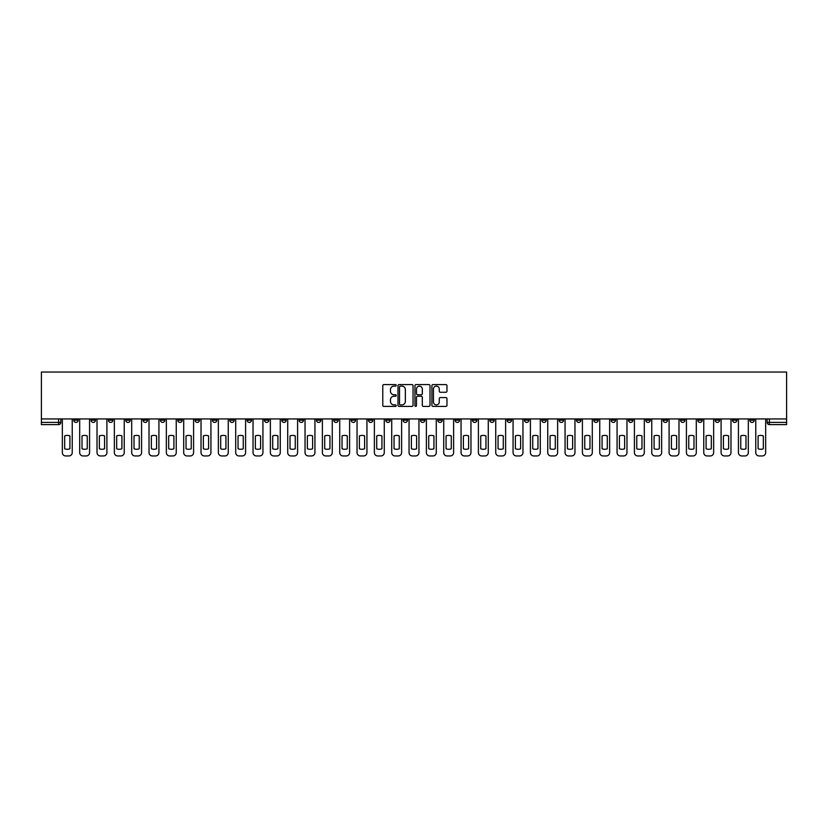 <?xml version="1.0" encoding="UTF-8"?>
<svg xmlns="http://www.w3.org/2000/svg" width="828" height="828" viewBox="0 0 828 828"><rect width="100%" height="100%" fill="white"/><g stroke="black" fill="none" stroke-linecap="round" stroke-linejoin="round"><path stroke-width="1.24" d="M396.219 385.351A0.766 0.766 0 0 0 395.453 384.585L383.871 384.585A1.087 1.087 0 0 0 382.774 385.682L382.774 405.316A1.087 1.087 0 0 0 383.871 406.403L395.453 406.403A0.766 0.766 0 0 0 396.219 405.637A0.766 0.766 0 0 0 395.453 404.882L393.962 404.882A3.488 3.488 0 0 1 390.464 401.383L390.464 399.748A3.488 3.488 0 0 1 393.962 396.26L395.453 396.26A0.766 0.766 0 0 0 396.219 395.494A0.766 0.766 0 0 0 395.453 394.739L393.962 394.739A3.488 3.488 0 0 1 390.464 391.24L390.464 389.605A3.488 3.488 0 0 1 393.962 386.117L395.453 386.117A0.766 0.766 0 0 0 396.219 385.351M645.809 418.947L645.809 420.169L650.249 420.169A2.225 2.225 0 0 1 648.024 422.394A2.225 2.225 0 0 1 645.809 420.169L645.809 418.947M541.791 418.947L541.791 420.169L546.242 420.169A2.225 2.225 0 0 1 544.017 422.394A2.225 2.225 0 0 1 541.791 420.169L541.791 418.947M524.455 418.947L524.455 420.169L528.906 420.169A2.225 2.225 0 0 1 526.68 422.394A2.225 2.225 0 0 1 524.455 420.169L524.455 418.947M420.448 418.947L420.448 420.169L424.888 420.169A2.225 2.225 0 0 1 422.663 422.394A2.225 2.225 0 0 1 420.448 420.169L420.448 418.947M403.112 418.947L403.112 420.169L407.552 420.169A2.225 2.225 0 0 1 405.337 422.394A2.225 2.225 0 0 1 403.112 420.169L403.112 418.947M385.776 418.947L385.776 420.169L390.216 420.169A2.225 2.225 0 0 1 388.001 422.394A2.225 2.225 0 0 1 385.776 420.169L385.776 418.947M351.103 418.947L351.103 420.169L355.554 420.169A2.225 2.225 0 0 1 353.328 422.394A2.225 2.225 0 0 1 351.103 420.169L351.103 418.947M316.431 420.169L316.431 418.947L316.431 420.169A2.225 2.225 0 0 0 318.656 422.394A2.225 2.225 0 0 1 316.431 420.169L320.881 420.169A2.225 2.225 0 0 1 318.656 422.394A2.225 2.225 0 0 0 320.881 420.169L320.881 418.947L320.881 420.169M299.094 420.169L299.094 418.947L299.094 420.169A2.225 2.225 0 0 0 301.32 422.394A2.225 2.225 0 0 1 299.094 420.169L303.545 420.169A2.225 2.225 0 0 1 301.32 422.394M281.758 420.169L281.758 418.947L281.758 420.169A2.225 2.225 0 0 0 283.983 422.394A2.225 2.225 0 0 1 281.758 420.169L286.209 420.169A2.225 2.225 0 0 1 283.983 422.394A2.225 2.225 0 0 0 286.209 420.169L286.209 418.947L286.209 420.169M264.422 418.947L264.422 420.169L268.872 420.169A2.225 2.225 0 0 1 266.647 422.394A2.225 2.225 0 0 1 264.422 420.169L264.422 418.947M247.096 418.947L247.096 420.169L251.536 420.169A2.225 2.225 0 0 1 249.311 422.394A2.225 2.225 0 0 1 247.096 420.169L247.096 418.947M229.76 418.947L229.76 420.169L234.2 420.169A2.225 2.225 0 0 1 231.975 422.394A2.225 2.225 0 0 1 229.76 420.169L229.76 418.947M212.423 420.169L212.423 418.947L212.423 420.169A2.225 2.225 0 0 0 214.638 422.394A2.225 2.225 0 0 1 212.423 420.169L216.864 420.169A2.225 2.225 0 0 1 214.638 422.394M177.751 420.169L177.751 418.947L177.751 420.169A2.225 2.225 0 0 0 179.976 422.394A2.225 2.225 0 0 1 177.751 420.169L182.191 420.169A2.225 2.225 0 0 1 179.976 422.394A2.225 2.225 0 0 0 182.191 420.169L182.191 418.947L182.191 420.169M160.415 420.169L160.415 418.947L160.415 420.169A2.225 2.225 0 0 0 162.64 422.394A2.225 2.225 0 0 1 160.415 420.169L164.855 420.169A2.225 2.225 0 0 1 162.64 422.394A2.225 2.225 0 0 0 164.855 420.169L164.855 418.947L164.855 420.169M143.078 420.169L143.078 418.947L143.078 420.169A2.225 2.225 0 0 0 145.304 422.394A2.225 2.225 0 0 1 143.078 420.169L147.529 420.169A2.225 2.225 0 0 1 145.304 422.394A2.225 2.225 0 0 0 147.529 420.169L147.529 418.947L147.529 420.169M125.742 420.169L125.742 418.947L125.742 420.169A2.225 2.225 0 0 0 127.967 422.394A2.225 2.225 0 0 1 125.742 420.169L130.193 420.169A2.225 2.225 0 0 1 127.967 422.394M108.406 420.169L108.406 418.947L108.406 420.169A2.225 2.225 0 0 0 110.631 422.394A2.225 2.225 0 0 1 108.406 420.169L112.856 420.169A2.225 2.225 0 0 1 110.631 422.394A2.225 2.225 0 0 0 112.856 420.169L112.856 418.947L112.856 420.169M91.07 420.169L91.07 418.947L91.07 420.169A2.225 2.225 0 0 0 93.295 422.394A2.225 2.225 0 0 1 91.07 420.169L95.52 420.169A2.225 2.225 0 0 1 93.295 422.394A2.225 2.225 0 0 0 95.52 420.169L95.52 418.947L95.52 420.169M445.878 392.275A1.087 1.087 0 0 0 446.965 391.189L446.965 385.682A1.087 1.087 0 0 0 445.878 384.585L433.003 384.585A1.087 1.087 0 0 0 431.916 385.682L431.916 405.316A1.087 1.087 0 0 0 433.003 406.403L445.878 406.403A1.087 1.087 0 0 0 446.965 405.316L446.965 398.661A1.087 1.087 0 0 0 445.878 397.575L440.372 397.575A1.087 1.087 0 0 0 439.275 398.661L439.275 401.963A2.919 2.919 0 0 1 436.356 404.882A2.919 2.919 0 0 1 433.448 401.963L433.448 389.036A2.919 2.919 0 0 1 436.356 386.117A2.919 2.919 0 0 1 439.275 389.036L439.275 391.189A1.087 1.087 0 0 0 440.372 392.275L445.878 392.275M786.6 418.947L41.4 418.947L41.4 372.051L786.6 372.051L786.6 424.609L769.378 424.609A2.225 2.225 0 0 1 767.152 422.394L786.6 422.394M413.048 385.682A1.087 1.087 0 0 0 411.951 384.585L399.086 384.585A1.087 1.087 0 0 0 397.989 385.682L397.989 405.316A1.087 1.087 0 0 0 399.086 406.403L411.951 406.403A1.087 1.087 0 0 0 413.048 405.316L413.048 385.682M416.049 384.585L428.914 384.585A1.087 1.087 0 0 1 430.011 385.682L430.011 405.316A1.087 1.087 0 0 1 428.914 406.403L423.408 406.403A1.087 1.087 0 0 1 422.321 405.316L422.321 397.357A1.087 1.087 0 0 0 421.224 396.26L417.571 396.26A1.087 1.087 0 0 0 416.484 397.357L416.484 405.637A0.766 0.766 0 0 1 415.718 406.403A0.766 0.766 0 0 1 414.952 405.637L414.952 385.682A1.087 1.087 0 0 1 416.049 384.585M767.152 418.947L767.152 422.394A2.225 2.225 0 0 0 769.378 424.609L769.378 418.947M60.848 418.947L60.848 422.394A2.225 2.225 0 0 1 58.622 424.609L41.4 424.609L41.4 422.394L60.848 422.394M41.4 418.947L41.4 422.394M754.267 418.947L754.267 420.169A2.225 2.225 0 0 1 752.041 422.394A2.225 2.225 0 0 1 749.816 420.169L754.267 420.169M749.816 418.947L749.816 420.169M736.93 420.169L736.93 418.947L736.93 420.169A2.225 2.225 0 0 1 734.705 422.394A2.225 2.225 0 0 1 732.48 420.169L736.93 420.169A2.225 2.225 0 0 1 734.705 422.394M732.48 418.947L732.48 420.169M719.594 418.947L719.594 420.169A2.225 2.225 0 0 1 717.369 422.394A2.225 2.225 0 0 1 715.144 420.169A2.225 2.225 0 0 0 717.369 422.394M715.144 418.947L715.144 420.169L719.594 420.169M702.258 418.947L702.258 420.169A2.225 2.225 0 0 1 700.033 422.394A2.225 2.225 0 0 1 697.807 420.169L702.258 420.169A2.225 2.225 0 0 1 700.033 422.394M697.807 418.947L697.807 420.169M684.922 418.947L684.922 420.169A2.225 2.225 0 0 1 682.696 422.394A2.225 2.225 0 0 1 680.471 420.169A2.225 2.225 0 0 0 682.696 422.394M680.471 418.947L680.471 420.169L684.922 420.169M667.585 418.947L667.585 420.169A2.225 2.225 0 0 1 665.36 422.394A2.225 2.225 0 0 1 663.145 420.169L667.585 420.169M663.145 418.947L663.145 420.169M650.249 418.947L650.249 420.169A2.225 2.225 0 0 1 648.024 422.394M632.913 418.947L632.913 420.169A2.225 2.225 0 0 1 630.688 422.394A2.225 2.225 0 0 1 628.473 420.169L632.913 420.169M628.473 418.947L628.473 420.169M615.577 418.947L615.577 420.169A2.225 2.225 0 0 1 613.362 422.394A2.225 2.225 0 0 1 611.136 420.169L615.577 420.169M611.136 418.947L611.136 420.169M598.24 418.947L598.24 420.169A2.225 2.225 0 0 1 596.025 422.394A2.225 2.225 0 0 1 593.8 420.169A2.225 2.225 0 0 0 596.025 422.394M593.8 418.947L593.8 420.169L598.24 420.169M580.904 418.947L580.904 420.169A2.225 2.225 0 0 1 578.689 422.394A2.225 2.225 0 0 1 576.464 420.169L580.904 420.169M576.464 418.947L576.464 420.169M563.578 418.947L563.578 420.169A2.225 2.225 0 0 1 561.353 422.394A2.225 2.225 0 0 1 559.128 420.169L563.578 420.169M559.128 418.947L559.128 420.169M546.242 418.947L546.242 420.169M528.906 418.947L528.906 420.169L528.906 418.947M511.569 418.947L511.569 420.169A2.225 2.225 0 0 1 509.344 422.394A2.225 2.225 0 0 1 507.119 420.169L511.569 420.169M507.119 418.947L507.119 420.169M494.233 418.947L494.233 420.169A2.225 2.225 0 0 1 492.008 422.394A2.225 2.225 0 0 1 489.783 420.169L494.233 420.169M489.783 418.947L489.783 420.169M476.897 418.947L476.897 420.169A2.225 2.225 0 0 1 474.672 422.394A2.225 2.225 0 0 1 472.446 420.169L476.897 420.169M472.446 418.947L472.446 420.169M459.561 418.947L459.561 420.169A2.225 2.225 0 0 1 457.335 422.394A2.225 2.225 0 0 1 455.121 420.169L459.561 420.169M455.121 418.947L455.121 420.169M442.224 418.947L442.224 420.169A2.225 2.225 0 0 1 439.999 422.394A2.225 2.225 0 0 1 437.784 420.169L442.224 420.169M437.784 418.947L437.784 420.169M424.888 418.947L424.888 420.169A2.225 2.225 0 0 1 422.663 422.394M407.552 418.947L407.552 420.169M390.216 420.169L390.216 418.947L390.216 420.169A2.225 2.225 0 0 1 388.001 422.394M372.879 418.947L372.879 420.169A2.225 2.225 0 0 1 370.665 422.394A2.225 2.225 0 0 1 368.439 420.169A2.225 2.225 0 0 0 370.665 422.394A2.225 2.225 0 0 0 372.879 420.169L368.439 420.169L368.439 418.947M355.554 420.169L355.554 418.947L355.554 420.169A2.225 2.225 0 0 1 353.328 422.394M338.217 418.947L338.217 420.169A2.225 2.225 0 0 1 335.992 422.394A2.225 2.225 0 0 1 333.767 420.169A2.225 2.225 0 0 0 335.992 422.394M333.767 418.947L333.767 420.169L338.217 420.169M303.545 418.947L303.545 420.169L303.545 418.947M268.872 420.169L268.872 418.947L268.872 420.169A2.225 2.225 0 0 1 266.647 422.394M251.536 420.169L251.536 418.947L251.536 420.169A2.225 2.225 0 0 1 249.311 422.394M234.2 420.169L234.2 418.947L234.2 420.169A2.225 2.225 0 0 1 231.975 422.394M216.864 418.947L216.864 420.169L216.864 418.947M199.527 420.169L199.527 418.947L199.527 420.169A2.225 2.225 0 0 1 197.312 422.394A2.225 2.225 0 0 1 195.087 420.169L199.527 420.169A2.225 2.225 0 0 1 197.312 422.394M195.087 418.947L195.087 420.169M130.193 418.947L130.193 420.169L130.193 418.947M78.184 420.169L78.184 418.947L78.184 420.169A2.225 2.225 0 0 1 75.959 422.394A2.225 2.225 0 0 1 73.733 420.169L78.184 420.169A2.225 2.225 0 0 1 75.959 422.394M73.733 418.947L73.733 420.169M400.286 386.117A0.766 0.766 0 0 0 399.52 386.883L399.52 404.116A0.766 0.766 0 0 0 400.286 404.882L401.87 404.882A3.488 3.488 0 0 0 405.358 401.383L405.358 389.605A3.488 3.488 0 0 0 401.87 386.117L400.286 386.117M422.321 389.088A2.919 2.919 0 0 0 419.403 386.169A2.919 2.919 0 0 0 416.484 389.088L416.484 393.642A1.087 1.087 0 0 0 417.571 394.739L421.224 394.739A1.087 1.087 0 0 0 422.321 393.642L422.321 389.088M64.677 435.901L64.677 448.776L64.677 435.901A6.945 6.945 0 0 1 69.904 435.901A6.945 6.945 0 0 0 64.677 435.901M69.904 448.776L69.904 435.901L69.904 448.776A6.945 6.945 0 0 1 64.677 448.776M62.348 452.616L62.348 418.947L62.348 452.616A3.333 3.333 0 0 0 65.681 455.949L68.9 455.949A3.333 3.333 0 0 0 72.233 452.616L72.233 418.947L72.233 452.616M65.681 455.949L68.9 455.949M82.013 435.901L82.013 448.776A6.945 6.945 0 0 0 87.24 448.776A6.945 6.945 0 0 1 82.013 448.776L82.013 435.901A6.945 6.945 0 0 1 87.24 435.901L87.24 448.776L87.24 435.901M79.685 452.616L79.685 418.947L79.685 452.616A3.333 3.333 0 0 0 83.017 455.949L86.236 455.949A3.333 3.333 0 0 0 89.569 452.616L89.569 418.947L89.569 452.616M99.35 435.901L99.35 448.776A6.945 6.945 0 0 0 104.576 448.776A6.945 6.945 0 0 1 99.35 448.776L99.35 435.901A6.945 6.945 0 0 1 104.576 435.901A6.945 6.945 0 0 0 99.35 435.901M104.576 435.901L104.576 448.776L104.576 435.901M97.021 452.616L97.021 418.947L97.021 452.616A3.333 3.333 0 0 0 100.354 455.949L103.572 455.949A3.333 3.333 0 0 0 106.905 452.616L106.905 418.947L106.905 452.616M116.686 435.901L116.686 448.776A6.945 6.945 0 0 0 121.913 448.776A6.945 6.945 0 0 1 116.686 448.776L116.686 435.901A6.945 6.945 0 0 1 121.913 435.901A6.945 6.945 0 0 0 116.686 435.901M121.913 435.901L121.913 448.776L121.913 435.901M114.357 452.616L114.357 418.947L114.357 452.616A3.333 3.333 0 0 0 117.69 455.949L120.909 455.949A3.333 3.333 0 0 0 124.241 452.616L124.241 418.947L124.241 452.616M83.017 455.949L86.236 455.949M100.354 455.949L103.572 455.949M117.69 455.949L120.909 455.949M134.022 435.901L134.022 448.776A6.945 6.945 0 0 0 139.249 448.776A6.945 6.945 0 0 1 134.022 448.776L134.022 435.901A6.945 6.945 0 0 1 139.249 435.901L139.249 448.776L139.249 435.901M131.693 452.616L131.693 418.947L131.693 452.616A3.333 3.333 0 0 0 135.026 455.949L138.245 455.949A3.333 3.333 0 0 0 141.578 452.616L141.578 418.947L141.578 452.616M151.358 435.901L151.358 448.776L151.358 435.901A6.945 6.945 0 0 1 156.585 435.901A6.945 6.945 0 0 0 151.358 435.901M156.585 448.776L156.585 435.901L156.585 448.776A6.945 6.945 0 0 1 151.358 448.776M149.019 452.616L149.019 418.947L149.019 452.616A3.333 3.333 0 0 0 152.362 455.949L155.581 455.949A3.333 3.333 0 0 0 158.914 452.616L158.914 418.947L158.914 452.616M135.026 455.949L138.245 455.949M152.362 455.949L155.581 455.949M168.695 435.901L168.695 448.776A6.945 6.945 0 0 0 173.911 448.776A6.945 6.945 0 0 1 168.695 448.776L168.695 435.901A6.945 6.945 0 0 1 173.911 435.901A6.945 6.945 0 0 0 168.695 435.901M173.911 435.901L173.911 448.776L173.911 435.901M166.356 452.616L166.356 418.947L166.356 452.616A3.333 3.333 0 0 0 169.688 455.949L172.917 455.949A3.333 3.333 0 0 0 176.25 452.616L176.25 418.947L176.25 452.616M169.688 455.949L172.917 455.949M186.031 435.901L186.031 448.776L186.031 435.901A6.945 6.945 0 0 1 191.247 435.901L191.247 448.776A6.945 6.945 0 0 1 186.031 448.776M183.692 452.616L183.692 418.947L183.692 452.616A3.333 3.333 0 0 0 187.024 455.949L190.254 455.949A3.333 3.333 0 0 0 193.586 452.616L193.586 418.947L193.586 452.616M191.247 435.901L191.247 448.776M187.024 455.949L190.254 455.949M203.367 435.901L203.367 448.776L203.367 435.901A6.945 6.945 0 0 1 208.584 435.901L208.584 448.776A6.945 6.945 0 0 1 203.367 448.776M201.028 452.616L201.028 418.947L201.028 452.616A3.333 3.333 0 0 0 204.361 455.949L207.59 455.949A3.333 3.333 0 0 0 210.923 452.616L210.923 418.947L210.923 452.616M208.584 435.901L208.584 448.776M204.361 455.949L207.59 455.949M220.703 435.901L220.703 448.776A6.945 6.945 0 0 0 225.92 448.776A6.945 6.945 0 0 1 220.703 448.776L220.703 435.901A6.945 6.945 0 0 1 225.92 435.901A6.945 6.945 0 0 0 220.703 435.901M225.92 435.901L225.92 448.776L225.92 435.901M218.364 452.616L218.364 418.947L218.364 452.616A3.333 3.333 0 0 0 221.697 455.949L224.926 455.949A3.333 3.333 0 0 0 228.259 452.616L228.259 418.947L228.259 452.616M221.697 455.949L224.926 455.949M238.04 435.901L238.04 448.776A6.945 6.945 0 0 0 243.256 448.776A6.945 6.945 0 0 1 238.04 448.776L238.04 435.901A6.945 6.945 0 0 1 243.256 435.901A6.945 6.945 0 0 0 238.04 435.901M243.256 435.901L243.256 448.776L243.256 435.901M235.701 452.616L235.701 418.947L235.701 452.616A3.333 3.333 0 0 0 239.033 455.949L242.262 455.949A3.333 3.333 0 0 0 245.595 452.616L245.595 418.947L245.595 452.616M239.033 455.949L242.262 455.949M255.366 435.901L255.366 448.776L255.366 435.901A6.945 6.945 0 0 1 260.592 435.901A6.945 6.945 0 0 0 255.366 435.901M260.592 448.776L260.592 435.901L260.592 448.776A6.945 6.945 0 0 1 255.366 448.776M253.037 452.616L253.037 418.947L253.037 452.616A3.333 3.333 0 0 0 256.369 455.949L259.588 455.949A3.333 3.333 0 0 0 262.931 452.616L262.931 418.947L262.931 452.616M256.369 455.949L259.588 455.949M272.702 435.901L272.702 448.776L272.702 435.901A6.945 6.945 0 0 1 277.929 435.901L277.929 448.776A6.945 6.945 0 0 1 272.702 448.776M270.373 452.616L270.373 418.947L270.373 452.616A3.333 3.333 0 0 0 273.706 455.949L276.925 455.949A3.333 3.333 0 0 0 280.257 452.616L280.257 418.947L280.257 452.616M277.929 435.901L277.929 448.776M273.706 455.949L276.925 455.949M290.038 435.901L290.038 448.776L290.038 435.901A6.945 6.945 0 0 1 295.265 435.901A6.945 6.945 0 0 0 290.038 435.901M295.265 448.776L295.265 435.901L295.265 448.776A6.945 6.945 0 0 1 290.038 448.776M287.709 452.616L287.709 418.947L287.709 452.616A3.333 3.333 0 0 0 291.042 455.949L294.261 455.949A3.333 3.333 0 0 0 297.594 452.616L297.594 418.947L297.594 452.616M291.042 455.949L294.261 455.949M307.374 435.901L307.374 448.776A6.945 6.945 0 0 0 312.601 448.776A6.945 6.945 0 0 1 307.374 448.776L307.374 435.901A6.945 6.945 0 0 1 312.601 435.901A6.945 6.945 0 0 0 307.374 435.901M312.601 435.901L312.601 448.776L312.601 435.901M305.046 452.616L305.046 418.947L305.046 452.616A3.333 3.333 0 0 0 308.378 455.949L311.597 455.949A3.333 3.333 0 0 0 314.93 452.616L314.93 418.947L314.93 452.616M308.378 455.949L311.597 455.949M324.711 435.901L324.711 448.776A6.945 6.945 0 0 0 329.937 448.776A6.945 6.945 0 0 1 324.711 448.776L324.711 435.901A6.945 6.945 0 0 1 329.937 435.901L329.937 448.776L329.937 435.901M322.382 452.616L322.382 418.947L322.382 452.616A3.333 3.333 0 0 0 325.714 455.949L328.933 455.949A3.333 3.333 0 0 0 332.266 452.616L332.266 418.947L332.266 452.616M325.714 455.949L328.933 455.949M342.047 435.901L342.047 448.776A6.945 6.945 0 0 0 347.274 448.776A6.945 6.945 0 0 1 342.047 448.776L342.047 435.901A6.945 6.945 0 0 1 347.274 435.901A6.945 6.945 0 0 0 342.047 435.901M347.274 435.901L347.274 448.776L347.274 435.901M339.718 452.616L339.718 418.947L339.718 452.616A3.333 3.333 0 0 0 343.051 455.949L346.27 455.949A3.333 3.333 0 0 0 349.602 452.616L349.602 418.947L349.602 452.616M343.051 455.949L346.27 455.949M359.383 435.901L359.383 448.776A6.945 6.945 0 0 0 364.61 448.776A6.945 6.945 0 0 1 359.383 448.776L359.383 435.901A6.945 6.945 0 0 1 364.61 435.901A6.945 6.945 0 0 0 359.383 435.901M364.61 435.901L364.61 448.776L364.61 435.901M357.044 452.616L357.044 418.947L357.044 452.616A3.333 3.333 0 0 0 360.387 455.949L363.606 455.949A3.333 3.333 0 0 0 366.939 452.616L366.939 418.947L366.939 452.616M360.387 455.949L363.606 455.949M376.719 435.901L376.719 448.776L376.719 435.901A6.945 6.945 0 0 1 381.936 435.901A6.945 6.945 0 0 0 376.719 435.901M381.936 448.776L381.936 435.901L381.936 448.776A6.945 6.945 0 0 1 376.719 448.776M374.38 452.616L374.38 418.947L374.38 452.616A3.333 3.333 0 0 0 377.713 455.949L380.942 455.949A3.333 3.333 0 0 0 384.275 452.616L384.275 418.947L384.275 452.616M377.713 455.949L380.942 455.949M394.056 435.901L394.056 448.776L394.056 435.901A6.945 6.945 0 0 1 399.272 435.901A6.945 6.945 0 0 0 394.056 435.901M399.272 448.776L399.272 435.901L399.272 448.776A6.945 6.945 0 0 1 394.056 448.776M391.716 452.616L391.716 418.947L391.716 452.616A3.333 3.333 0 0 0 395.049 455.949L398.278 455.949A3.333 3.333 0 0 0 401.611 452.616L401.611 418.947L401.611 452.616M395.049 455.949L398.278 455.949M411.392 435.901L411.392 448.776A6.945 6.945 0 0 0 416.608 448.776A6.945 6.945 0 0 1 411.392 448.776L411.392 435.901A6.945 6.945 0 0 1 416.608 435.901A6.945 6.945 0 0 0 411.392 435.901M416.608 435.901L416.608 448.776L416.608 435.901M409.053 452.616L409.053 418.947L409.053 452.616A3.333 3.333 0 0 0 412.385 455.949L415.615 455.949A3.333 3.333 0 0 0 418.947 452.616L418.947 418.947L418.947 452.616M412.385 455.949L415.615 455.949M428.728 435.901L428.728 448.776A6.945 6.945 0 0 0 433.944 448.776A6.945 6.945 0 0 1 428.728 448.776L428.728 435.901A6.945 6.945 0 0 1 433.944 435.901A6.945 6.945 0 0 0 428.728 435.901M433.944 435.901L433.944 448.776L433.944 435.901M426.389 452.616L426.389 418.947L426.389 452.616A3.333 3.333 0 0 0 429.722 455.949L432.951 455.949A3.333 3.333 0 0 0 436.284 452.616L436.284 418.947L436.284 452.616M429.722 455.949L432.951 455.949M446.064 435.901L446.064 448.776A6.945 6.945 0 0 0 451.281 448.776A6.945 6.945 0 0 1 446.064 448.776L446.064 435.901A6.945 6.945 0 0 1 451.281 435.901A6.945 6.945 0 0 0 446.064 435.901M451.281 435.901L451.281 448.776L451.281 435.901M443.725 452.616L443.725 418.947L443.725 452.616A3.333 3.333 0 0 0 447.058 455.949L450.287 455.949A3.333 3.333 0 0 0 453.62 452.616L453.62 418.947L453.62 452.616M447.058 455.949L450.287 455.949M463.39 435.901L463.39 448.776L463.39 435.901A6.945 6.945 0 0 1 468.617 435.901A6.945 6.945 0 0 0 463.39 435.901M468.617 448.776L468.617 435.901L468.617 448.776A6.945 6.945 0 0 1 463.39 448.776M461.061 452.616L461.061 418.947L461.061 452.616A3.333 3.333 0 0 0 464.394 455.949L467.613 455.949A3.333 3.333 0 0 0 470.956 452.616L470.956 418.947L470.956 452.616M464.394 455.949L467.613 455.949M480.726 435.901L480.726 448.776L480.726 435.901A6.945 6.945 0 0 1 485.953 435.901L485.953 448.776A6.945 6.945 0 0 1 480.726 448.776M478.398 452.616L478.398 418.947L478.398 452.616A3.333 3.333 0 0 0 481.73 455.949L484.949 455.949A3.333 3.333 0 0 0 488.282 452.616L488.282 418.947L488.282 452.616M485.953 435.901L485.953 448.776M481.73 455.949L484.949 455.949M498.063 435.901L498.063 448.776L498.063 435.901A6.945 6.945 0 0 1 503.289 435.901A6.945 6.945 0 0 0 498.063 435.901M503.289 448.776L503.289 435.901L503.289 448.776A6.945 6.945 0 0 1 498.063 448.776M495.734 452.616L495.734 418.947L495.734 452.616A3.333 3.333 0 0 0 499.067 455.949L502.285 455.949A3.333 3.333 0 0 0 505.618 452.616L505.618 418.947L505.618 452.616M499.067 455.949L502.285 455.949M515.399 435.901L515.399 448.776L515.399 435.901A6.945 6.945 0 0 1 520.626 435.901L520.626 448.776A6.945 6.945 0 0 1 515.399 448.776M513.07 452.616L513.07 418.947L513.07 452.616A3.333 3.333 0 0 0 516.403 455.949L519.622 455.949A3.333 3.333 0 0 0 522.954 452.616L522.954 418.947L522.954 452.616M520.626 435.901L520.626 448.776M516.403 455.949L519.622 455.949M532.735 435.901L532.735 448.776A6.945 6.945 0 0 0 537.962 448.776A6.945 6.945 0 0 1 532.735 448.776L532.735 435.901A6.945 6.945 0 0 1 537.962 435.901A6.945 6.945 0 0 0 532.735 435.901M537.962 435.901L537.962 448.776L537.962 435.901M530.406 452.616L530.406 418.947L530.406 452.616A3.333 3.333 0 0 0 533.739 455.949L536.958 455.949A3.333 3.333 0 0 0 540.291 452.616L540.291 418.947L540.291 452.616M533.739 455.949L536.958 455.949M550.071 435.901L550.071 448.776L550.071 435.901A6.945 6.945 0 0 1 555.298 435.901L555.298 448.776A6.945 6.945 0 0 1 550.071 448.776M547.743 452.616L547.743 418.947L547.743 452.616A3.333 3.333 0 0 0 551.075 455.949L554.294 455.949A3.333 3.333 0 0 0 557.627 452.616L557.627 418.947L557.627 452.616M555.298 435.901L555.298 448.776M551.075 455.949L554.294 455.949M567.408 435.901L567.408 448.776L567.408 435.901A6.945 6.945 0 0 1 572.634 435.901A6.945 6.945 0 0 0 567.408 435.901M572.634 448.776L572.634 435.901L572.634 448.776A6.945 6.945 0 0 1 567.408 448.776M565.069 452.616L565.069 418.947L565.069 452.616A3.333 3.333 0 0 0 568.412 455.949L571.63 455.949A3.333 3.333 0 0 0 574.963 452.616L574.963 418.947L574.963 452.616M568.412 455.949L571.63 455.949M584.744 435.901L584.744 448.776A6.945 6.945 0 0 0 589.96 448.776A6.945 6.945 0 0 1 584.744 448.776L584.744 435.901A6.945 6.945 0 0 1 589.96 435.901L589.96 448.776L589.96 435.901M582.405 452.616L582.405 418.947L582.405 452.616A3.333 3.333 0 0 0 585.738 455.949L588.967 455.949A3.333 3.333 0 0 0 592.299 452.616L592.299 418.947L592.299 452.616M585.738 455.949L588.967 455.949M602.08 435.901L602.08 448.776A6.945 6.945 0 0 0 607.297 448.776A6.945 6.945 0 0 1 602.08 448.776L602.08 435.901A6.945 6.945 0 0 1 607.297 435.901L607.297 448.776L607.297 435.901M599.741 452.616L599.741 418.947L599.741 452.616A3.333 3.333 0 0 0 603.074 455.949L606.303 455.949A3.333 3.333 0 0 0 609.636 452.616L609.636 418.947L609.636 452.616M603.074 455.949L606.303 455.949M619.416 435.901L619.416 448.776A6.945 6.945 0 0 0 624.633 448.776A6.945 6.945 0 0 1 619.416 448.776L619.416 435.901A6.945 6.945 0 0 1 624.633 435.901A6.945 6.945 0 0 0 619.416 435.901M624.633 435.901L624.633 448.776L624.633 435.901M617.077 452.616L617.077 418.947L617.077 452.616A3.333 3.333 0 0 0 620.41 455.949L623.639 455.949A3.333 3.333 0 0 0 626.972 452.616L626.972 418.947L626.972 452.616M620.41 455.949L623.639 455.949M636.753 435.901L636.753 448.776A6.945 6.945 0 0 0 641.969 448.776A6.945 6.945 0 0 1 636.753 448.776L636.753 435.901A6.945 6.945 0 0 1 641.969 435.901L641.969 448.776L641.969 435.901M634.414 452.616L634.414 418.947L634.414 452.616A3.333 3.333 0 0 0 637.746 455.949L640.975 455.949A3.333 3.333 0 0 0 644.308 452.616L644.308 418.947L644.308 452.616M637.746 455.949L640.975 455.949M654.089 435.901L654.089 448.776A6.945 6.945 0 0 0 659.305 448.776A6.945 6.945 0 0 1 654.089 448.776L654.089 435.901A6.945 6.945 0 0 1 659.305 435.901A6.945 6.945 0 0 0 654.089 435.901M659.305 435.901L659.305 448.776L659.305 435.901M651.75 452.616L651.75 418.947L651.75 452.616A3.333 3.333 0 0 0 655.083 455.949L658.312 455.949A3.333 3.333 0 0 0 661.644 452.616L661.644 418.947L661.644 452.616M655.083 455.949L658.312 455.949M671.415 435.901L671.415 448.776A6.945 6.945 0 0 0 676.642 448.776A6.945 6.945 0 0 1 671.415 448.776L671.415 435.901A6.945 6.945 0 0 1 676.642 435.901L676.642 448.776L676.642 435.901M669.086 452.616L669.086 418.947L669.086 452.616A3.333 3.333 0 0 0 672.419 455.949L675.638 455.949A3.333 3.333 0 0 0 678.981 452.616L678.981 418.947L678.981 452.616M672.419 455.949L675.638 455.949M688.751 435.901L688.751 448.776A6.945 6.945 0 0 0 693.978 448.776A6.945 6.945 0 0 1 688.751 448.776L688.751 435.901A6.945 6.945 0 0 1 693.978 435.901A6.945 6.945 0 0 0 688.751 435.901M693.978 435.901L693.978 448.776L693.978 435.901M686.422 452.616L686.422 418.947L686.422 452.616A3.333 3.333 0 0 0 689.755 455.949L692.974 455.949A3.333 3.333 0 0 0 696.307 452.616L696.307 418.947L696.307 452.616M689.755 455.949L692.974 455.949M706.087 435.901L706.087 448.776A6.945 6.945 0 0 0 711.314 448.776A6.945 6.945 0 0 1 706.087 448.776L706.087 435.901A6.945 6.945 0 0 1 711.314 435.901L711.314 448.776L711.314 435.901M703.759 452.616L703.759 418.947L703.759 452.616A3.333 3.333 0 0 0 707.091 455.949L710.31 455.949A3.333 3.333 0 0 0 713.643 452.616L713.643 418.947L713.643 452.616M707.091 455.949L710.31 455.949M723.424 435.901L723.424 448.776A6.945 6.945 0 0 0 728.65 448.776A6.945 6.945 0 0 1 723.424 448.776L723.424 435.901A6.945 6.945 0 0 1 728.65 435.901A6.945 6.945 0 0 0 723.424 435.901M728.65 435.901L728.65 448.776L728.65 435.901M721.095 452.616L721.095 418.947L721.095 452.616A3.333 3.333 0 0 0 724.428 455.949L727.646 455.949A3.333 3.333 0 0 0 730.979 452.616L730.979 418.947L730.979 452.616M724.428 455.949L727.646 455.949M740.76 435.901L740.76 448.776A6.945 6.945 0 0 0 745.987 448.776A6.945 6.945 0 0 1 740.76 448.776L740.76 435.901A6.945 6.945 0 0 1 745.987 435.901L745.987 448.776L745.987 435.901M738.431 452.616L738.431 418.947L738.431 452.616A3.333 3.333 0 0 0 741.764 455.949L744.983 455.949A3.333 3.333 0 0 0 748.315 452.616L748.315 418.947L748.315 452.616M741.764 455.949L744.983 455.949M758.096 435.901L758.096 448.776A6.945 6.945 0 0 0 763.323 448.776A6.945 6.945 0 0 1 758.096 448.776L758.096 435.901A6.945 6.945 0 0 1 763.323 435.901A6.945 6.945 0 0 0 758.096 435.901M763.323 435.901L763.323 448.776L763.323 435.901M755.767 452.616L755.767 418.947L755.767 452.616A3.333 3.333 0 0 0 759.1 455.949L762.319 455.949A3.333 3.333 0 0 0 765.652 452.616L765.652 418.947L765.652 452.616M759.1 455.949L762.319 455.949M58.622 418.947L58.622 424.609"/></g></svg>
